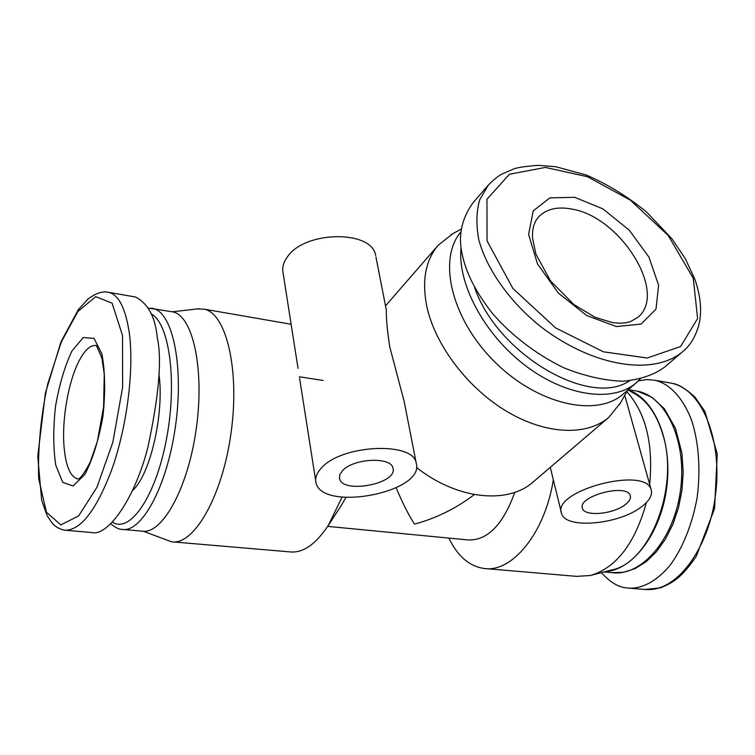 <?xml version="1.0" encoding="UTF-8"?>
<svg xmlns="http://www.w3.org/2000/svg" width="755" height="755" viewBox="0 0 755 755"><rect width="100%" height="100%" fill="white"/><g stroke="black" fill="none" stroke-linecap="round" stroke-linejoin="round"><path stroke-width="1.13" d="M448.857 538.088C457.483 556.039 469.129 566.156 483.795 568.44C511.796 573.168 544.902 533.436 553.34 479.85M327.679 526.377L467.741 539.91C487.249 540.873 502.934 525.018 514.778 492.345M396.148 487.862C403.057 504.019 409.172 516.09 414.523 524.093C436.097 518.326 456.048 508.483 474.366 494.563M340.807 506.209L345.903 497.517M641.976 506.426C649.649 500.461 652.697 494.855 651.131 489.608C645.44 465.759 551.405 490.976 561.55 513.391C565.117 529.576 619.581 524.621 641.976 506.426M416.449 467.458C457.256 499.716 508.04 504.633 533.285 481.869L608.851 417.336L620.506 402.83M452.821 233.701L438.211 245.224C425.603 260.079 421.771 280.322 426.717 305.964C434.767 344.535 467.307 387.796 506.567 411.286C545.856 434.814 586.918 436.248 608.851 417.336M375.952 256.964L386.39 310.428C386.05 317.374 387.164 329.51 389.75 346.847L404.18 401.509L416.213 463.136C413.646 441.213 341.118 444.591 321.262 468.166C316.798 472.979 315.014 477.632 315.901 482.115C320.582 512.485 425.556 492.562 416.213 463.136M173.131 541.92L289.722 551.877C302.802 553.33 315.675 544.487 328.35 525.329L342.043 497.167M486.022 568.628L576.754 576.376L590.599 575.47C616.448 567.647 635.04 543.336 646.384 502.547M649.678 484.399C653.443 443.808 645.827 412.891 626.82 391.647M143.374 531.265L171.423 541.779C193.667 545.846 222.149 497.026 230.954 433.606C240.014 370.233 226.415 313.476 204.209 309.163L197.178 308.937M632.916 392.732L636.342 394.667C648.281 402.321 657.077 415.486 662.739 434.182C679.726 486.833 649.8 563.39 611.644 569.931L592.052 575.083M625.508 504.453C629.472 501.32 631.057 498.376 630.246 495.648C627.226 482.898 577.113 496.271 582.483 508.323C584.361 516.939 613.692 514.231 625.508 504.453M375.669 255.52C372.206 229.954 305.029 230.435 287.485 256.785C283.521 262.155 282.04 267.478 283.04 272.734L298.046 368.355M342.487 470.695L339.854 474.574L339.495 478.34C341.93 494.431 397.951 483.813 392.987 468.223C391.571 456.492 353.302 458.238 342.487 470.695M122.518 335.494L112.099 303.18L95.725 296.649L77.859 311.522L61.249 342.091L47.773 383.842C40.808 416.298 37.769 447.923 38.665 478.717L46.461 512.239L60.815 524.904L78.586 515.958L96.933 487.315L112.844 442.251L122.631 387.239L122.518 335.494M64.562 530.17L91.402 532.492C107.738 537.088 134.786 498.687 147.782 447.687C158.937 395.979 162.099 359.295 157.276 337.617C155.313 317.147 148.093 303.614 135.607 297.017L108.72 292.345C118.648 294.658 125.528 308.257 129.35 333.144C134.541 372.857 125.764 431.162 111.504 470.318C95.97 510.899 80.323 530.85 64.571 530.18C59.702 529.208 55.643 526.952 52.388 523.432L47.14 515.684L41.667 500.338L37.75 456.322L45.347 393.374L60.91 342.006L78.312 309.663L88.165 298.867C96.093 293.082 102.944 290.911 108.72 292.345L106.568 291.977M132.654 490.42C150.339 474.706 164.505 413.023 158.946 374.018M170.866 311.532L172.82 311.872C192.874 315.741 204.775 369.223 196.234 428.944C187.938 488.702 161.976 534.936 141.921 531.133L123.49 529.5M693.279 278.302L668.175 235.437L630.255 200.066L587.428 176.698L545.374 167.421L509.427 174.245L486.956 199.254L487.05 240.836L512.9 288.486L555.699 327.981L603.424 351.821L647.224 358.012L680.585 346.536L697.611 318.516L693.279 278.302M488.306 185.126L472.705 203.114C462.9 217.213 458.993 231.955 460.965 247.338C463.57 265.477 470.856 285.503 491.684 312.485C508.672 332.644 533.785 353.198 563.909 367.845C584.493 376.084 604.189 380.558 623.017 381.256C640.212 379.576 654.056 374.876 664.56 367.166L682.567 351.755C653.943 375.839 594.053 367.44 540.986 326.868C511.418 303.378 487.173 270.847 478.802 239.769C476.037 224.867 476.339 211.523 479.718 199.735L488.306 185.126C493.421 179.86 497.951 176.179 501.877 174.075L513.664 168.95C517.722 167.431 525.952 166.232 538.362 165.345L555.718 166.713L586.258 175.009C607.048 183.975 627.084 196.234 646.346 211.787L671.865 238.712L685.295 258.663L694.883 279.303C700.97 297.008 702.178 312.664 698.507 326.273C694.959 337.702 689.645 346.196 682.567 351.755M461.041 247.942C457.294 283.871 484.531 334.767 525.574 365.741C566.561 396.875 613.579 402.811 636.512 382.568L623.441 393.846C596.827 417.864 537.551 404.718 494.667 361.824C451.499 319.223 437.419 259.427 460.767 232.087M638.371 380.879L646.837 379.548L655.038 380.284C666.542 382.927 680.821 393.327 691.231 419.252C698.384 440.146 700.999 468.496 697.101 497.762C691.863 526.584 681.303 550.706 669.298 566.231C653.151 584.88 638.249 589.06 627.509 588.022L625.536 587.739C617.939 586.965 609.88 581.935 601.348 572.639M605.227 571.62C632.898 570.148 661.182 532.898 666.778 487.013C672.63 441.165 654.415 398.253 628.047 389.986M538.579 216.902C546.469 208.918 557.624 206.323 572.035 209.116C620.431 216.874 667.93 292.723 638.032 317.213L630.642 321.555L625.678 322.8L619.827 323.234L612.598 322.64L595.053 317.289L573.866 304.529L550.546 280.954L535.908 254.152L532.473 237.749L532.643 230.954L533.842 225.216L535.871 220.583L538.579 216.902M96.508 345.658L101.84 357.917L104.266 374.206L103.605 406.917L97.32 441.59L90.128 462.315C85.324 471.488 81.634 476.915 79.049 478.604L77.784 478.991C70.083 476.745 65.459 465.429 63.92 445.044C61.901 416.741 69.252 377.802 80.379 358.502C85.843 348.952 91.242 344.657 96.583 345.592M71.942 350.971L83.267 337.56L94.007 338.353L101.925 353.982C105.143 371.347 105.492 392.1 102.954 416.25C98.688 440.033 92.648 459.446 84.824 474.489L73.056 485.975L62.722 482.36L55.747 465.118C53.19 447.96 53.114 428.359 55.53 406.303C59.334 384.54 64.807 366.1 71.942 350.971M151.245 308.182L153.105 308.502C172.668 312.287 184.069 366.09 175.471 426.273C167.1 486.503 141.544 533.153 121.98 529.368C119.271 529.519 115.543 527.698 110.815 523.894M151.217 313.957C169.413 323.197 177.444 381.709 166.459 439.146C155.7 496.705 129.945 533.681 112.533 522.167M574.706 197.319L602.858 208.852L629.151 230.067L648.951 257.115L658.596 285.192L656.001 309.116L641.137 324.065L616.439 326.566L586.71 315.552L558.294 293.025L537.447 263.835L528.594 234.39L533.238 210.9L549.857 197.867L574.706 197.319M629.415 380.879C589.608 408.106 496.988 354.029 474.527 287.287M672.158 383.314C678.5 384.229 686.125 388.872 695.034 397.234L704.925 411.494L717.25 453.906L714.598 508.492L696.129 556.614C681.586 577.367 673.875 582.492 660.125 587.947L644.864 589.447C677.99 592.911 709.549 545.79 715.504 494.695C722.29 443.874 704.368 390.703 672.158 383.314L655.038 380.284M603.953 571.95L611.956 572.658C641.07 576.82 673.677 539.948 680.378 491.099C687.437 442.317 666.467 396.611 637.531 391.203L634.71 390.722M550.282 467.345L561.314 512.418M624.753 395.309L651.131 489.608M385.503 305.888L438.211 245.224M461.135 229.086L450.961 234.72M627.622 390.241L619.459 404.671M341.741 504.774L328.35 525.329M291.128 324.263L204.209 309.163M323.263 380.473L299.367 376.792M636.342 394.667L627.962 389.939M172.442 311.806L199.084 308.719M582.35 507.794L582.483 508.323M299.584 378.132L315.732 481.01M339.401 477.736L339.495 478.34M148.31 308.068L172.82 311.872M636.512 382.568L640.108 379.123M644.864 589.447L627.509 588.022M611.956 572.658L623.47 572.328L635.012 568.657L646.12 561.739L656.397 551.782L665.448 539.136L672.931 524.225L678.528 507.634L682.001 490.004L683.218 472.054L681.935 453.151L675.48 428.293L664.343 408.729L651.848 397.205L637.531 391.203L628.33 389.637"/></g></svg>
